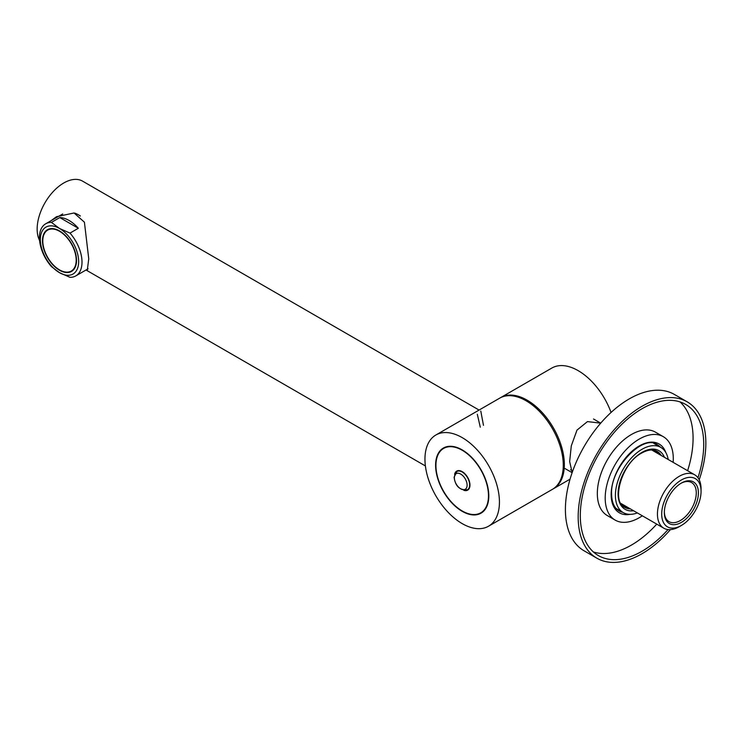 <?xml version="1.0" encoding="UTF-8"?>
<svg xmlns="http://www.w3.org/2000/svg" width="743" height="743" viewBox="0 0 743 743"><rect width="100%" height="100%" fill="white"/><g stroke="black" fill="none" stroke-linecap="round" stroke-linejoin="round"><path stroke-width="1.11" d="M479.077 410.062L82.557 181.134A37.614 21.714 120 0 0 53.57 191.211A37.614 21.714 120 0 0 37.15 229.067A37.614 21.714 120 0 0 39.583 240.5M51.202 220.606L56.449 216.715L74.059 212.981L84.414 222.194L88.751 258.861L87.293 270.136L86.021 269.997L425.405 465.945M483.479 425.33L480.786 411.055M472.065 414.111L463.326 419.154M477.312 414.26L480.284 427.169M435.872 435.008A52.66 30.407 60 0 0 424.959 459.109A52.66 30.407 -120 0 0 447.945 512.113A52.66 30.407 -120 0 0 488.532 526.22A52.66 30.407 -120 0 0 499.435 502.11A52.66 30.407 60 0 0 476.449 449.116A52.66 30.407 60 0 0 435.872 435.008L464.022 418.746M435.602 465.257A37.614 21.714 60 0 1 443.395 448.038A37.614 21.714 60 0 1 472.381 458.115A37.614 21.714 60 0 1 488.801 495.971A37.614 21.714 -120 0 1 481.009 513.19A37.614 21.714 -120 0 1 452.023 503.113A37.614 21.714 -120 0 1 435.602 465.257M471.554 414.408L499.705 398.146A52.66 30.407 60 0 1 540.291 412.254A52.66 30.407 60 0 1 563.278 465.257A52.66 30.407 -120 0 1 552.374 489.368L488.532 526.22M552.894 489.052A52.66 30.407 -120 0 0 553.433 488.745A52.66 30.407 -120 0 0 564.346 464.644A52.66 30.407 60 0 0 541.35 411.641A52.66 30.407 60 0 0 500.773 397.533L551.845 368.045A52.66 30.407 60 0 1 611.062 412.467M500.243 397.849A52.66 30.407 60 0 1 500.773 397.533M572.156 472.594L569.658 461.57L571.293 445.865L576.995 430.095L587.462 421.597L600.715 423.157L593.536 418.996M570.587 469.845A28.587 16.504 120 0 0 570.726 469.845L572.723 470.997M616.133 508.491L623.201 512.577A37.614 21.714 120 0 1 617.433 482.43A37.614 21.714 120 0 1 642.008 449.283A37.614 21.714 -60 0 1 660.824 447.416A37.614 21.714 -60 0 1 668.198 459.499M623.201 512.577A37.614 21.714 120 0 0 637.355 512.93M655.484 450.611A32.348 18.677 -60 0 1 658.057 453.639M623.303 506.355A32.348 18.677 120 0 0 627.213 507.07M653.023 450.054A31.447 18.157 -60 0 1 656.236 452.598M625.392 506.02A31.447 18.157 -60 0 1 621.585 504.506M481.529 512.865A37.614 21.714 60 0 1 477.034 514.23M440.506 450.964A37.614 21.714 60 0 1 443.933 447.741M462.211 450.267A37.169 21.454 -120 0 0 443.617 448.428A37.169 21.454 -120 0 0 437.924 478.204A37.169 21.454 -120 0 0 462.192 510.952A37.169 21.454 60 0 0 480.786 512.8A37.169 21.454 60 0 0 486.479 483.024A37.169 21.454 60 0 0 462.211 450.267M463.836 490.324A10.987 6.343 -120 0 0 469.966 485.095A10.987 6.343 -120 0 0 462.202 471.647L462.202 471.647A10.987 6.343 -120 0 0 454.605 474.34M469.65 484.761L469.752 484.287A7.978 4.607 -120 0 0 469.882 483.721M463.706 472.511L462.945 472.269A7.978 4.607 -120 0 0 462.443 472.158M596.87 558.188L584.1 550.814A90.284 52.121 -60 0 1 565.404 509.503A90.284 52.121 120 0 1 604.802 418.634A90.284 52.121 120 0 1 674.384 394.44L687.154 401.814A90.284 52.121 120 0 0 617.572 426.008A90.284 52.121 120 0 0 578.175 516.877A90.284 52.121 -60 0 0 596.87 558.188A90.284 52.121 -60 0 0 670.409 529.629M687.154 401.814A90.284 52.121 120 0 1 705.85 443.116A90.284 52.121 -60 0 1 699.191 479.774M668.041 529.573A87.275 50.385 -60 0 1 598.375 555.578A87.275 50.385 -60 0 1 580.302 515.642A87.275 50.385 120 0 1 618.39 427.81A87.275 50.385 120 0 1 685.65 404.415A87.275 50.385 120 0 1 703.723 444.351A87.275 50.385 -60 0 1 697.965 477.749M680.003 401.907A87.275 50.385 120 0 1 693.08 438.203A87.275 50.385 -60 0 1 687.619 470.709M656.766 524.14A87.275 50.385 -60 0 1 593.378 551.947M615.167 520.1L607.3 515.558A48.146 27.797 -60 0 1 597.326 493.519A48.146 27.797 120 0 1 618.334 445.057A48.146 27.797 120 0 1 655.447 432.157L663.323 436.698A48.146 27.797 120 0 0 626.21 449.608A48.146 27.797 120 0 0 605.201 498.07A48.146 27.797 -60 0 0 615.167 520.1A48.146 27.797 -60 0 0 642.305 515.791M663.323 436.698A48.146 27.797 120 0 1 673.288 458.728A48.146 27.797 -60 0 1 673.158 462.36M622.114 511.946A38.218 22.067 -60 0 1 618.761 510.701M656.979 444.509A38.218 22.067 -60 0 1 659.728 446.794M654.592 443.552A38.822 22.411 -60 0 1 654.973 444.045M617.359 509.206A38.822 22.411 -60 0 1 616.736 509.122M70 233.098L78.34 228.277L59.793 217.569L51.443 222.389L59.496 228.454L70 233.098A30.091 17.377 -120 0 1 75.767 275.922A30.091 17.377 -120 0 1 70 277.325L59.496 272.681A27.082 15.64 -120 0 0 78.647 261.629A27.082 15.64 -120 0 0 59.496 228.454A27.082 15.64 -120 0 0 40.345 239.515A27.082 15.64 -120 0 0 59.496 272.681L51.443 266.616A30.091 17.377 -120 0 1 45.676 223.801L62.7 213.965M59.496 230.915A24.073 13.903 60 0 1 75.219 252.128A24.073 13.903 60 0 1 71.532 271.418A24.073 13.903 60 0 1 59.496 270.229A24.073 13.903 -120 0 1 43.763 249.007A24.073 13.903 -120 0 1 47.459 229.717A24.073 13.903 -120 0 1 59.496 230.915M73.018 270.313A24.073 13.903 60 0 1 72.312 270.498M49.159 228.983A24.073 13.903 -120 0 0 48.648 229.503M74.894 213.157A30.091 17.377 -120 0 1 78.647 214.941A30.091 17.377 60 0 1 80.365 216.009M59.793 217.569A30.091 17.377 60 0 1 69.071 220.467A30.091 17.377 60 0 1 78.34 228.277M51.443 222.389A30.091 17.377 -120 0 0 45.676 223.801M71.068 271.158A23.627 13.643 60 0 0 74.987 252.304A23.627 13.643 60 0 0 59.496 231.277A23.627 13.643 -120 0 0 47.45 230.246A23.627 13.643 -120 0 0 44.125 249.249A23.627 13.643 -120 0 0 59.496 269.858A23.627 13.643 60 0 0 71.068 271.158L73.436 269.895M469.65 484.91A10.532 6.083 60 0 1 467.403 489.767C459.722 490.399 455.301 486.219 454.122 477.22L456.871 471.526A10.532 6.083 60 0 1 465.007 474.266A10.532 6.083 60 0 1 469.65 484.91M661.697 514.091A27.835 16.067 120 0 0 681.377 525.459A27.835 16.067 120 0 0 701.058 491.364A27.835 16.067 120 0 0 681.377 479.997A27.835 16.067 120 0 0 661.697 514.091M664.353 512.559A24.073 13.903 120 0 0 681.377 522.385A24.073 13.903 120 0 0 698.401 492.897A24.073 13.903 120 0 0 681.377 483.071A24.073 13.903 120 0 0 664.353 512.559M701.058 491.364L701.058 488.903A30.844 17.813 120 0 0 694.677 474.786A30.844 17.813 120 0 0 670.901 483.052A30.844 17.813 120 0 0 657.444 514.091A30.844 17.813 120 0 0 663.824 528.208A30.844 17.813 120 0 0 679.251 526.685L681.377 525.459M664.363 511.927A22.569 13.03 120 0 0 669.025 521.66A22.569 13.03 120 0 0 686.421 515.614A22.569 13.03 120 0 0 696.275 492.897A22.569 13.03 120 0 0 691.603 482.569A22.569 13.03 120 0 0 680.839 483.387M633.565 510.738A33.853 19.55 -60 0 1 618.464 488.634A33.853 19.55 -60 0 1 642.008 452.357A33.853 19.55 -60 0 1 664.409 457.316M630.398 508.909A32.348 18.677 -60 0 1 624.77 507.404C610.941 501.831 621.78 463.075 641.701 453.044C647.952 449.626 653.088 449.06 657.118 451.363A32.348 18.677 -60 0 1 661.242 455.487M630.157 514.342A39.723 22.931 -60 0 1 611.155 494.624A39.723 22.931 -60 0 1 634.633 449.069A39.723 22.931 -60 0 1 665.821 452.561M622.755 512.317A38.218 22.067 -60 0 1 619.068 510.887C614.266 508.054 611.777 502.435 611.6 494.011C610.124 467.765 643.15 433.81 657.295 444.685A38.218 22.067 -60 0 1 660.369 447.156M467.106 485.151A9.027 5.21 60 0 1 460.725 488.838A9.027 5.21 60 0 1 454.344 477.777A9.027 5.21 60 0 1 460.725 474.09A9.027 5.21 60 0 1 467.106 485.151M553.433 488.745L570.067 479.151M564.94 468.517L572.129 472.669M653.747 443.339L660.824 447.416M75.767 275.922L88.064 268.817M47.45 230.246L49.725 228.825M694.677 474.786L651.713 449.979M663.824 528.208L620.869 503.41"/></g></svg>
